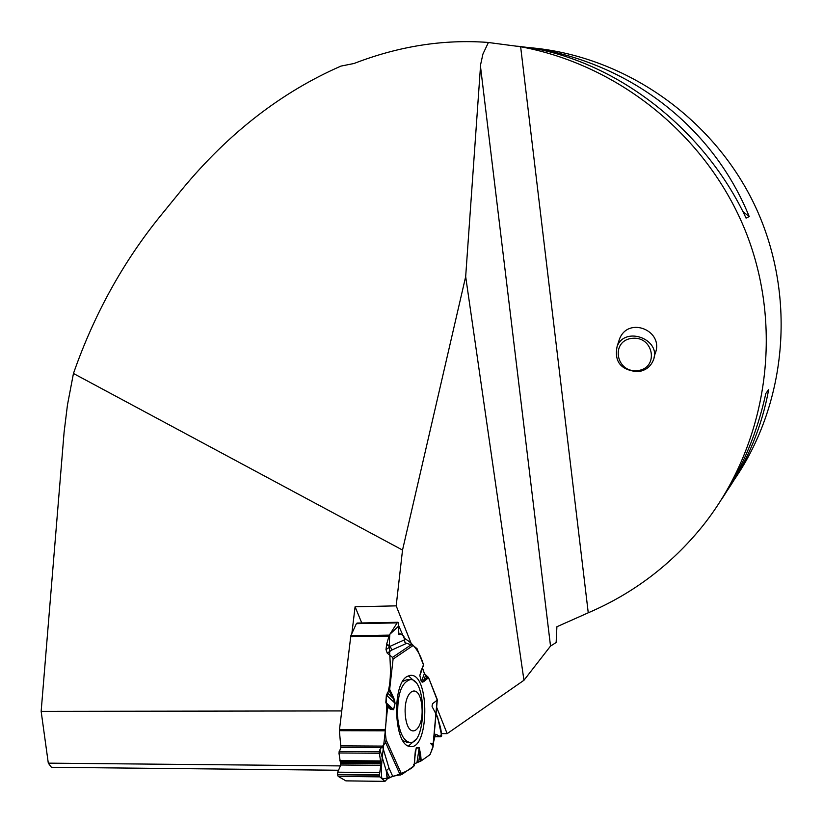 <?xml version="1.0" encoding="UTF-8"?>
<svg xmlns="http://www.w3.org/2000/svg" width="823" height="823" viewBox="0 0 823 823"><rect width="100%" height="100%" fill="white"/><g stroke="black" fill="none" stroke-linecap="round" stroke-linejoin="round"><path stroke-width="1.23" d="M441.725 733.632L447.156 733.643L523.953 680.271L550.525 646.076L556.142 642.526L556.904 626.735L588.25 612.796C633.35 593.455 671.475 564.537 702.626 526.031C765.863 446.807 784.165 333.85 747.644 236.613C710.877 139.488 621.797 65.439 520.64 46.736L487.576 42.395C443.206 39.185 398.692 46.211 354.044 63.484L340.948 66.097C281.415 92.155 228.537 133.151 182.325 189.064L161.308 214.865C123.501 261.189 94.223 314.057 73.453 373.477L402.529 550.062L396.182 605.862L355.094 606.767L351.863 633.494M338.541 770.246L51.427 767.293L48.3 763.147L41.15 711.35L64.091 432.301L67.455 404.967L73.453 373.477M341.607 710.928L41.15 711.35M447.156 733.643L436.632 707.255M411.747 644.862L396.182 605.862M402.529 550.062L465.674 276.61L523.953 680.271M734.353 479.593C788.002 401.387 796.602 293.142 754.475 204.69C712.162 116.321 622.713 55.069 528.376 47.559L517.605 46.201M721.493 499.54C742.644 467.598 757.417 432.229 765.832 393.445L768.692 389.536C761.975 426.232 748.097 460.006 727.059 490.847M530.475 47.827L536.473 48.588C632.218 64.739 713.356 127.946 749.218 216.583L746.07 218.126C705.074 130.219 618.238 62.445 530.475 47.827M340.393 765.904L48.3 763.147M618.361 342.553L619.534 338.932C628.474 315.713 664.83 330.959 655.036 353.88L654.069 357.336M465.674 276.61L480.632 64.523L482.936 54.02L488.42 42.457M749.218 216.583L742.84 211.542M537.11 49.092L536.473 48.588M637.846 371.718C620.933 370.227 614.03 361.75 617.147 346.298C625.387 325.239 662.371 339.94 653.143 360.639C650.314 367.027 645.211 370.72 637.846 371.718M637.352 370.638C659.172 368.663 654.069 335.918 632.187 338.325C610.337 340.485 615.676 373.014 637.352 370.638M415.276 682.041L408.362 675.848M408.496 746.039L415.337 739.867M361.76 622.96L355.094 606.767M405.43 716.277C408.218 742.037 424.678 730.793 421.798 705.64C419.226 680.251 402.612 690.497 405.43 716.277M397.818 719.065C399.731 733.221 403.702 741.009 409.731 742.428C426.345 745.319 427.178 679.386 410.626 679.52C401.058 682.236 396.789 695.414 397.818 719.065M402.9 740.69L407.591 742.418M407.447 679.541L402.673 681.382M339.364 730.69L340.897 747.346L381.368 747.582L385.627 742.552L386.1 739.774L385.102 730.814L339.364 730.69L350.835 635.737L389.32 635.119L397.139 622.888L398.239 622.383L398.898 634.626L400.575 633.885L403.836 636.179L405.009 642.691L413.095 645.51L417.045 648.689L423.464 664.819L421.222 670.58M406.223 643.524L391.985 649.975L390.081 646.312L391.985 649.975L387.232 653.153L392.499 657.392L393.085 659.079L389.66 689.355L386.378 695.065L385.843 702.41L387.643 707.183L385.102 730.814M387.232 653.153L386.008 649.563L386.707 643.915L390.081 646.312L404.072 640.027M389.32 635.119L386.707 643.915M414.422 763.826L421.211 760.864L429.925 754.722L432.836 747.737L437.198 699.355L428.567 677.648L424.38 673.574L422.456 667.803L424.493 673.842L429.205 679.253L437.25 700.157L432.579 703.665L432.013 706.227M382.551 746.626L389.032 768.219L386.254 770.801L389.032 768.219L392.684 776.254L401.747 774.566L414.113 765.853L413.455 764.629L414.823 763.579L421.489 760.668L428.865 755.473L430.285 754.228L433.042 746.173M392.684 776.254L387.16 778.98L386.254 770.801L379.876 749.63L379.352 753.251L381.039 763.878L379.362 775.225L379.876 776.861L384.938 781.408L346.329 780.862M384.938 781.408L387.16 778.98M340.897 747.346L338.953 752.973L340.773 764.999L337.728 772.18L337.481 774.752L338.202 776.387L346.041 780.924M381.368 747.582L379.876 749.63M423.536 665.231L423.464 664.819C419.936 652.341 413.485 643.463 404.124 638.195L398.795 625.953L389.855 634.276C387.726 654.789 394.433 675.251 386.121 698.542C388.405 729.034 379.146 762.129 381.893 778.702C383.857 779.906 408.712 772.468 414.278 765.668M437.106 700.414L437.198 699.355M434.781 736.636L440.83 736.729L441.694 735.865L437.558 716.843L436.025 714.035C438.608 720.022 445.387 740.35 437.815 735.351C434.112 731.986 434.986 741.605 432.312 744.177C429.843 742.428 430.069 743.035 432.991 745.998L432.836 747.737M357.326 623.145L356.38 623.649L350.835 635.737M440.583 736.657L435.501 734.291L433.546 741.544M407.241 676.413C391.707 683.82 393.878 745.401 409.761 746.42C429.225 751.348 430.069 673.574 410.667 675.354L407.241 676.413M387.643 707.183L390.38 709.241L390.143 708.15L386.419 704.663M387.386 706.083L393.476 709.56L385.843 702.41M420.399 761.162L419.781 754.578L420.604 754.321L419.205 747.562L416.273 747.757L415.059 754.794M414.236 765.503L414.977 754.753L414.113 765.853M421.499 669.243L419.833 675.477L421.335 681.67L422.775 682.154L423.845 680.045L424.37 681.105L422.775 682.154M390.38 709.241L393.61 709.704L395.091 703.284L394.495 699.889L392.55 697.77L393.24 696.906L389.66 689.355M393.61 709.704L394.958 703.13L393.538 699.416M421.469 670.015L419.905 675.323L422.559 668.286M387.294 692.812L392.55 697.77L389.135 690.579M424.38 673.574L421.407 681.526L423.022 680.95M419.205 747.562L419.781 754.578L418.732 761.553M425.656 675.179L423.845 680.045L427.847 676.763M417.024 762.17L419.185 747.86L416.253 748.066L415.409 751.749M432.281 706.916L435.892 713.829M520.64 46.736L588.25 612.796M480.467 66.272L550.525 646.076M339.374 729.476L385.102 729.579M388.878 636.148L350.577 636.765M337.481 774.752L379.362 775.225M338.202 776.387L379.876 776.861M337.451 774.464L379.331 774.937M337.728 772.18L379.403 772.622M340.773 764.999L380.998 765.369M340.948 763.518L381.039 763.878M340.876 762.87L380.967 763.219M340.475 761.841L380.679 762.191M340.218 761.635L380.504 761.975M339.806 760.606L380.216 760.946M338.953 752.973L379.352 753.251M339.127 751.492L379.403 751.759M341.072 745.875L383.065 746.101M345.845 780.862L384.814 781.346M356.38 623.649L397.139 622.888M398.846 634.584L399.824 634.574M398.651 634.214L400.101 634.194M398.599 633.977L400.338 633.947M395.091 703.284L386.378 695.065M389.505 777.303L386.471 770.616L387.376 778.795M416.273 747.757L415.008 756.306M400.266 775.06L385.627 742.552M401.747 774.566L386.1 739.774M415.389 750.689L414.977 754.753M420.604 754.321L421.211 760.864M428.567 677.648L424.37 681.105M393.085 659.079L413.095 645.51M394.495 699.889L393.24 696.906M421.335 681.67L419.833 675.477M423.413 665.622L421.571 669.757L423.444 665.57M386.008 649.563L389.968 646.929L386.584 644.532M392.499 657.392L411.233 644.728M619.534 338.932L617.147 346.298M406.613 742.408L409.731 742.428M407.529 679.541L409.751 679.531M397.9 622.281L357.059 623.042M400.534 633.885L398.589 633.916M440.809 736.729L434.791 736.708M409.844 675.426L410.667 675.354M415.111 754.886L414.288 765.616M415.358 752.191L415.121 754.856M437.291 699.941L433.073 746.842"/></g></svg>
